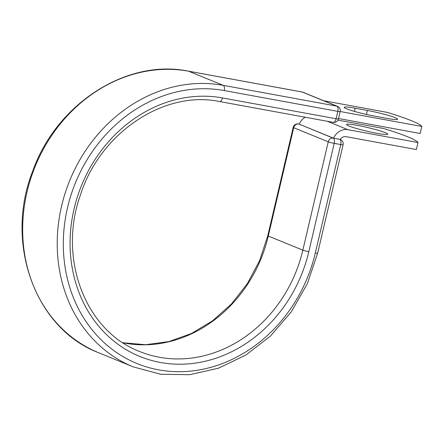<?xml version="1.0" encoding="UTF-8"?>
<svg xmlns="http://www.w3.org/2000/svg" width="444" height="444" viewBox="0 0 444 444"><rect width="100%" height="100%" fill="white"/><g stroke="black" fill="none" stroke-linecap="round" stroke-linejoin="round"><path stroke-width="0.67" d="M395.232 117.721A21.173 1.87 13.2 0 0 367.355 110.439L355.167 108.208A21.173 1.87 13.2 0 0 344.211 107.315A21.173 1.87 13.2 0 0 374.486 116.095L386.674 118.332A21.173 1.87 13.2 0 0 397.63 119.22A21.173 1.87 13.2 0 0 395.232 117.721M385.37 132.684A21.173 1.87 -166.8 0 1 387.767 134.182A21.173 1.87 -166.8 0 1 371.922 132.323A21.173 1.87 -166.8 0 1 348.934 126.007A21.173 1.87 -166.8 0 1 346.536 124.509A21.173 1.87 -166.8 0 1 362.382 126.368A21.173 1.87 -166.8 0 1 385.37 132.684M418.032 142.535L347.885 129.687A14.108 12.277 112.2 0 0 333.544 138.189L339.632 139.305A4.523 3.935 -67.8 0 1 340.087 139.422A6.871 5.983 112.2 0 1 346.242 136.702L416.383 149.55L418.032 142.535A94.195 8.325 13.2 0 0 383.649 128.499L337.967 120.13M305.261 117.233A14.108 12.277 112.2 0 0 299.167 124.148L333.544 138.189M323.826 100.771L387.418 112.421A94.195 8.325 -166.8 0 1 421.8 126.457L420.157 133.478L338.528 118.52M340.176 111.505L421.8 126.457M366.417 114.435L367.355 110.439M327.261 121.262L347.885 129.687M299.173 124.131L333.172 138.14L339.632 139.305M333 122.294A4.523 2.192 -79.6 0 0 333.216 122.355A4.523 2.192 -79.6 0 0 336.091 118.748L337.823 111.366A4.523 2.192 -79.6 0 0 336.791 106.144L223.171 85.331L188.622 71.218A148.529 129.243 112.2 0 0 30.614 178.976A148.529 129.243 112.2 0 0 98.685 352.764L133.233 366.877A148.529 129.243 112.2 0 1 65.168 193.084A148.529 129.243 112.2 0 1 223.171 85.331A4.523 2.192 -79.6 0 1 224.209 90.554A144.011 125.308 112.2 0 0 67.56 207.514A144.011 125.308 112.2 0 0 158.697 369.869A144.011 125.308 112.2 0 0 315.34 252.908A4.523 0.4 13.2 0 0 317.682 253.097L343.09 144.755A4.523 0.4 -166.8 0 1 340.753 144.566L334.204 143.368A4.523 0.4 -166.8 0 1 328.255 141.814L293.7 127.7A4.523 0.4 -166.8 0 1 293.19 127.384L267.776 235.72A4.523 0.4 13.2 0 0 268.293 236.042L293.7 127.7A4.523 3.935 -67.8 0 1 298.618 124.031A4.523 2.192 100.4 0 0 298.407 123.965A4.523 4.523 0 0 0 293.19 127.384M315.34 252.908L340.753 144.566A4.523 2.192 100.4 0 0 339.721 139.338A4.523 3.935 -67.8 0 1 340.398 139.538L340.093 139.41M219.386 101.482A4.523 2.192 -79.6 0 0 219.597 101.543C164.202 89.888 99.967 132.795 80.303 195.343C57.698 258.602 85.57 331.141 139.533 351.459A131.874 114.752 112.2 0 0 302.841 250.15L328.255 141.814A4.523 3.935 -67.8 0 1 333.172 138.14A4.523 2.192 100.4 0 1 334.204 143.368L308.796 251.709A4.523 0.4 13.2 0 1 302.841 250.15L268.293 236.042A131.874 114.752 112.2 0 1 122.971 342.785M224.209 90.554L337.823 111.366A4.523 0.4 13.2 0 0 340.16 111.561A4.523 4.523 0 0 0 337.468 106.338A4.523 3.935 -67.8 0 0 336.791 106.144L302.236 92.03L188.622 71.218A4.523 2.192 -79.6 0 0 188.406 71.157C126.718 58.425 56.549 103.691 32.773 170.957C4.168 242.768 35.026 328.76 98.685 352.764M222.477 97.935L336.091 118.748A4.523 0.4 13.2 0 0 338.428 118.942A4.523 4.523 0 0 1 333.216 122.355L219.597 101.543A4.523 2.192 -79.6 0 0 222.477 97.935A136.397 118.687 112.2 0 0 74.109 208.713A136.397 118.687 112.2 0 0 160.428 362.487A136.397 118.687 112.2 0 0 308.796 251.709M337.468 106.338L302.919 92.23A4.523 3.935 -67.8 0 0 302.236 92.03A4.523 2.192 -79.6 0 0 302.02 91.969L188.406 71.157M354.417 111.389L355.167 108.208M133.233 366.877L160.745 374.264L189.605 374.708L218.426 368.204L245.832 355.083L270.518 335.986L291.342 311.821L307.315 283.749L317.682 253.097M122.927 342.757L145.632 344.716L168.726 341.619L191.309 333.572L212.487 320.873L231.418 304.012L247.341 283.644L259.629 260.578L267.776 235.72M343.09 144.755A4.523 4.523 0 0 0 340.398 139.538M298.407 123.965L299.184 124.109M338.428 118.942L340.16 111.561M302.919 92.23A4.523 4.523 0 0 0 302.02 91.969"/></g></svg>

